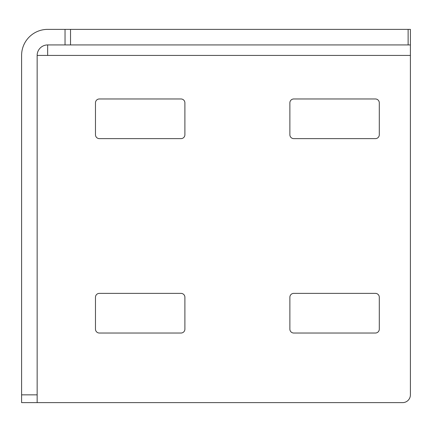 <?xml version="1.0" encoding="UTF-8"?>
<svg xmlns="http://www.w3.org/2000/svg" width="432" height="432" viewBox="0 0 432 432"><rect width="100%" height="100%" fill="white"/><g stroke="black" fill="none" stroke-linecap="round" stroke-linejoin="round"><path stroke-width="0.65" d="M47.65 55.426L410.4 55.426L410.4 29.376L410.4 44.928L47.65 44.928A10.498 10.498 0 0 0 37.152 55.426L47.65 55.426L47.65 44.928M408.121 44.928L408.121 29.376L70.535 29.376L70.535 44.928M408.121 29.376L410.4 29.376M65.038 44.928L65.038 29.376L47.65 29.376A26.05 26.05 0 0 0 21.6 55.426L21.6 394.848L37.152 394.848L37.152 55.426M65.038 29.376L70.535 29.376M410.4 55.426L410.4 394.848A7.776 7.776 0 0 1 402.624 402.624L21.6 402.624L21.6 394.848M375.408 138.629A3.888 3.888 0 0 0 379.296 134.741L379.296 102.859A3.888 3.888 0 0 0 375.408 98.971L293.76 98.971A3.888 3.888 0 0 0 289.872 102.859L289.872 134.741A3.888 3.888 0 0 0 293.76 138.629L375.408 138.629M181.008 138.629A3.888 3.888 0 0 0 184.896 134.741L184.896 102.859A3.888 3.888 0 0 0 181.008 98.971L99.36 98.971A3.888 3.888 0 0 0 95.472 102.859L95.472 134.741A3.888 3.888 0 0 0 99.36 138.629L181.008 138.629M181.008 333.029A3.888 3.888 0 0 0 184.896 329.141L184.896 297.259A3.888 3.888 0 0 0 181.008 293.371L99.36 293.371A3.888 3.888 0 0 0 95.472 297.259L95.472 329.141A3.888 3.888 0 0 0 99.36 333.029L181.008 333.029M375.408 333.029A3.888 3.888 0 0 0 379.296 329.141L379.296 297.259A3.888 3.888 0 0 0 375.408 293.371L293.76 293.371A3.888 3.888 0 0 0 289.872 297.259L289.872 329.141A3.888 3.888 0 0 0 293.76 333.029L375.408 333.029M37.152 394.848L37.152 402.624"/></g></svg>
